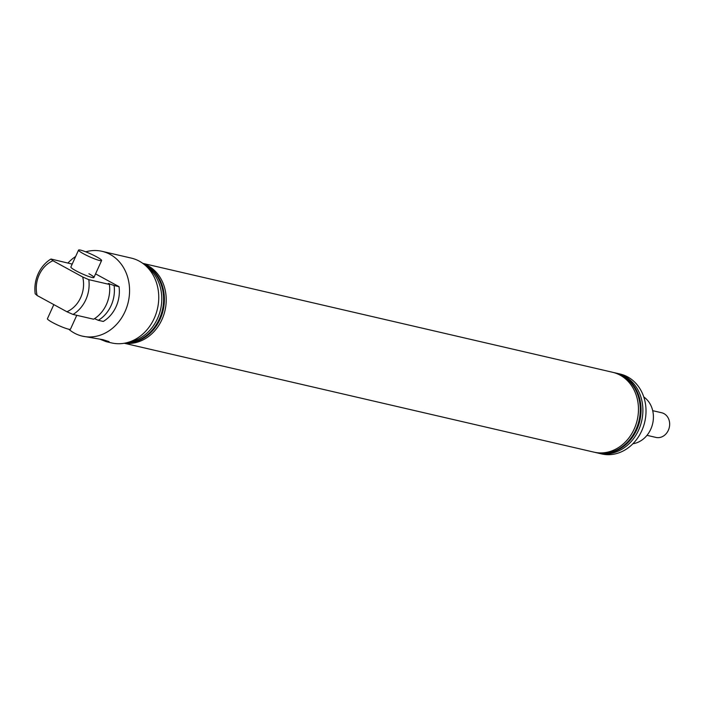 <?xml version="1.0" encoding="UTF-8"?>
<svg xmlns="http://www.w3.org/2000/svg" width="704" height="704" viewBox="0 0 704 704"><rect width="100%" height="100%" fill="white"/><g stroke="black" fill="none" stroke-linecap="round" stroke-linejoin="round"><path stroke-width="1.06" d="M95.559 273.865L119.038 286.669L114.083 285.516A31.645 26.866 103.1 0 1 98.305 320.302L94.503 318.657M114.083 285.516L108.319 283.501M85.756 251.821A43.542 36.96 103.1 0 1 102.062 251.328A43.542 36.96 103.1 0 1 110.088 254.382A43.542 36.96 103.1 0 1 126.861 306.944A43.542 36.96 103.1 0 1 82.403 336.151L102.995 339.68L109.041 341.616L106.19 341.669L100.311 339.337M82.403 336.151A43.542 36.96 103.1 0 1 74.378 333.098A43.542 36.96 103.1 0 1 68.746 329.208M67.998 262.97A43.542 36.96 103.1 0 1 75.636 256.502M102.062 251.328L131.252 258.095A43.542 36.96 103.1 0 1 139.278 261.149A43.542 36.96 103.1 0 1 156.05 313.711A43.542 36.96 103.1 0 1 111.593 342.918L106.19 341.669M78.558 250.078A12.654 1.54 -155.6 0 1 84.973 251.522A12.654 1.54 -155.6 0 1 96.598 256.819A12.654 1.54 -155.6 0 1 101.605 260.542A12.654 1.54 -155.6 0 1 95.181 259.098A12.654 1.54 -155.6 0 1 83.565 253.801A12.654 1.54 -155.6 0 1 78.558 250.078L70.875 267.01A12.654 1.54 24.4 0 0 75.882 270.732A12.654 1.54 24.4 0 0 87.507 276.03A12.654 1.54 24.4 0 0 93.922 277.473A12.654 1.54 24.4 0 0 88.915 273.75M126.271 342.848A41.008 34.813 -76.9 0 0 162.246 310.552A41.008 34.813 -76.9 0 0 145.27 265.074A41.008 34.813 -76.9 0 0 144.408 264.616M125.55 343.015A41.008 34.813 -76.9 0 0 162.809 311.59A41.008 34.813 -76.9 0 0 146.054 265.25A41.008 34.813 -76.9 0 0 143.836 264.158M124.608 343.2A41.008 34.813 -76.9 0 0 164.19 313.579A41.008 34.813 -76.9 0 0 147.884 265.672A41.008 34.813 -76.9 0 0 143.062 263.569M142.78 263.366L612.568 372.275A41.008 34.813 103.1 0 1 620.118 375.153A41.008 34.813 103.1 0 1 635.923 424.653A41.008 34.813 103.1 0 1 594.044 452.17L124.265 343.262M614.786 372.786A41.008 34.813 103.1 0 1 615.173 372.874A41.008 34.813 103.1 0 1 622.723 375.76A41.008 34.813 103.1 0 1 638.528 425.26A41.008 34.813 103.1 0 1 596.649 452.769A41.008 34.813 103.1 0 1 596.262 452.681M616.079 373.102A41.008 34.813 103.1 0 1 616.994 373.296A41.008 34.813 103.1 0 1 624.554 376.182A41.008 34.813 103.1 0 1 640.35 425.682A41.008 34.813 103.1 0 1 598.479 453.191A41.008 34.813 103.1 0 1 597.564 452.971M616.994 373.296L620.127 374.026A41.008 34.813 103.1 0 1 627.678 376.904A41.008 34.813 103.1 0 1 643.474 426.404A41.008 34.813 103.1 0 1 601.603 453.922L598.479 453.191M613.474 372.495A41.008 34.813 103.1 0 1 614.39 372.698A41.008 34.813 103.1 0 1 621.949 375.575A41.008 34.813 103.1 0 1 637.745 425.075A41.008 34.813 103.1 0 1 595.866 452.593A41.008 34.813 103.1 0 1 594.959 452.364M632.94 443.731A25.318 21.49 -76.9 0 0 652.652 423.658A25.318 21.49 -76.9 0 0 643.782 396.968M129.351 341.977A41.008 34.813 -76.9 0 0 160.547 309.575A41.008 34.813 -76.9 0 0 146.793 266.754M50.978 259.028L52.914 260.735A27.588 23.426 -76.9 0 0 37.136 295.513L35.2 293.806A31.645 26.866 103.1 0 1 50.978 259.028L72.195 264.097M52.914 260.735L82.694 276.98L88.801 279.655A31.645 26.866 103.1 0 1 73.031 314.442L93.614 319.211A31.645 26.866 103.1 0 0 109.393 284.434L88.801 279.655M73.031 314.442L66.924 311.758L37.136 295.513M66.924 311.758A27.588 23.426 -76.9 0 0 82.694 276.98M108.944 283.448L109.393 284.434M119.038 286.669A31.645 26.866 -76.9 0 1 103.259 321.446L98.305 320.302M646.985 435.336L655.961 437.422A12.654 10.745 -76.9 0 0 668.342 430.285A12.654 10.745 -76.9 0 0 661.672 412.755L652.705 410.678M76.762 315.304L70.47 329.182A12.654 1.54 -155.6 0 1 64.046 327.738A12.654 1.54 -155.6 0 1 52.43 322.441A12.654 1.54 -155.6 0 1 47.414 318.727L53.821 304.612M614.39 372.698L615.173 372.874M595.866 452.593L596.649 452.769M93.922 277.473L101.605 260.542"/></g></svg>
